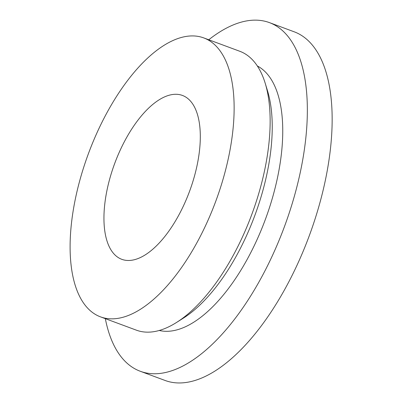 <?xml version="1.0" encoding="UTF-8"?>
<svg xmlns="http://www.w3.org/2000/svg" width="403" height="403" viewBox="0 0 403 403"><rect width="100%" height="100%" fill="white"/><g stroke="black" fill="none" stroke-linecap="round" stroke-linejoin="round"><path stroke-width="0.6" d="M128.144 260.474A87.375 39.932 -69.7 0 0 191.888 184.634A87.375 39.932 -69.7 0 0 182.504 95.466A87.375 39.932 -69.7 0 0 114.684 163.502A87.375 39.932 -69.7 0 0 121.746 259.31A87.375 39.932 -69.7 0 0 128.144 260.474M80.927 176.423A148.722 67.971 110.3 0 1 203.832 37.942A148.722 67.971 110.3 0 1 215.852 201.021A148.722 67.971 110.3 0 1 100.412 316.829A148.722 67.971 110.3 0 1 80.927 176.423M203.832 37.942L239.8 51.282A148.722 67.971 110.3 0 1 265.199 83.24A148.722 67.971 110.3 0 1 176.479 322.496A148.722 67.971 110.3 0 1 136.38 330.168L100.412 316.829M265.199 83.24L267.547 90.917A141.287 64.571 110.3 0 1 183.259 318.204L176.479 322.496M257.331 65.961A141.287 64.571 110.3 0 1 265.381 219.383A141.287 64.571 110.3 0 1 159.245 330.47M208.749 39.766A185.904 84.962 110.3 0 1 269.471 22.633A185.904 84.962 110.3 0 1 284.498 226.476A185.904 84.962 110.3 0 1 140.199 371.239A185.904 84.962 110.3 0 1 105.329 318.652M269.471 22.633L294.276 31.832A185.904 84.962 110.3 0 1 309.303 235.674A185.904 84.962 110.3 0 1 165.003 380.437L140.199 371.239"/></g></svg>
